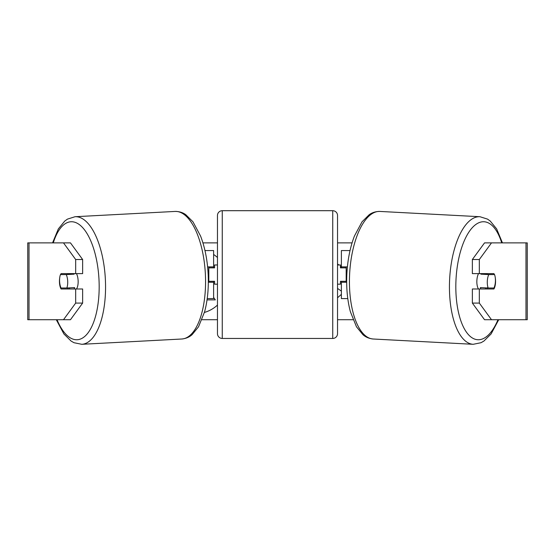 <?xml version="1.0" encoding="UTF-8"?>
<svg xmlns="http://www.w3.org/2000/svg" width="555" height="555" viewBox="0 0 555 555"><rect width="100%" height="100%" fill="white"/><g stroke="black" fill="none" stroke-linecap="round" stroke-linejoin="round"><path stroke-width="0.83" d="M350.032 250.562L341.38 250.562L341.38 266.893L347.388 266.893M347.784 298.59L341.38 298.59L341.38 281.302M346.181 282.259L346.181 281.302L340.416 281.302L340.416 284.181L337.537 284.181M346.181 281.302L346.181 266.893M341.38 267.857L341.38 266.893M346.674 282.259L341.38 282.259M478.486 288.988A9.608 4.051 -87 0 1 476.863 280.74A9.608 4.051 -87 0 1 478.514 273.615M494.547 274.579A9.608 4.051 -87 0 1 495.414 281.295A9.608 4.051 -87 0 1 493.964 288.01L488.164 288.01A9.608 4.051 -87 0 1 487.297 281.295A9.608 4.051 -87 0 1 488.747 274.579L494.401 274.572A9.608 4.058 -90 0 0 493.936 273.615L479.326 273.615L479.326 259.518L472.361 259.518L484.536 242.882L491.501 242.882L479.326 259.518M481.192 273.615A9.608 4.051 -87 0 0 480.921 274.163L488.747 274.579M486.499 273.615A9.608 4.051 -87 0 1 486.721 274.163L487.269 274.191M485.993 287.892A9.608 4.051 -87 0 1 485.348 288.988M481.005 288.988A9.608 4.051 -87 0 1 480.339 287.594L488.164 288.01M480.921 274.163L486.721 274.163M59.69 277.951A9.608 4.058 -90 0 0 59.441 281.302A9.608 4.058 -90 0 0 61.064 288.988L82.639 288.988L82.639 303.085L70.464 319.722L27.75 319.722L27.75 242.882L70.464 242.882L82.639 259.518L75.674 259.518L63.499 242.882M68.029 288.988A9.608 4.058 90 0 1 67.543 287.976M204.42 312.437A32.398 32.398 0 0 0 217.463 305.083M217.463 257.52A32.398 32.398 0 0 0 213.62 254.474M205.697 250.562A32.398 32.398 0 0 0 204.913 250.312M202.936 242.882L217.463 242.882M337.537 242.882L352.064 242.882M201.964 319.722L217.463 319.722M337.537 319.722L353.036 319.722M341.38 294.358L337.537 297.771M337.537 263.993L338.904 264.971M340.416 266.303L341.38 267.316M337.537 288.399L341.38 291.132M495.31 277.951A9.608 4.058 -90 0 1 493.936 288.988L479.326 288.988L479.326 303.085L491.501 319.722L484.536 319.722L472.361 303.085L472.361 288.988L479.326 288.988M525.987 319.722L525.987 242.882L527.25 242.882L527.25 319.722L491.501 319.722M525.987 242.882L491.501 242.882M479.326 273.615L472.361 273.615L472.361 259.518M472.361 303.085L479.326 303.085M486.971 288.988A9.608 4.058 90 0 0 487.574 287.67M487.408 274.503A9.608 4.058 90 0 0 486.971 273.615M82.639 259.518L82.639 273.615L75.674 273.615L75.674 259.518M67.592 274.503A9.608 4.058 90 0 1 68.029 273.615M63.499 319.722L75.674 303.085L75.674 288.988M75.674 303.085L82.639 303.085M75.674 273.615L61.064 273.615A9.608 4.058 -90 0 0 60.599 274.579L60.453 274.579A9.608 4.051 -93 0 0 59.586 281.295A9.608 4.051 -93 0 0 61.036 288.01L66.836 288.01A9.608 4.051 -93 0 0 67.703 281.295A9.608 4.051 -93 0 0 66.253 274.579L60.453 274.579M207.036 299.88L215.319 299.88L213.62 297.404M213.62 267.857L213.62 266.893L207.612 266.893M213.62 266.893L213.62 250.562L204.968 250.562M207.216 298.59L213.62 298.59L213.62 281.302M208.819 282.259L208.819 266.893M208.326 282.259L213.62 282.259M222.264 210.699A4.801 4.801 0 0 0 217.463 215.5L217.463 333.652A4.801 4.801 0 0 0 222.264 338.453L332.736 338.453A4.801 4.801 0 0 0 337.537 333.652L337.537 215.5A4.801 4.801 0 0 0 332.736 210.699L222.264 210.699L222.264 338.453M217.463 264.971L214.584 264.971L214.584 267.857L208.819 267.857M208.819 281.302L214.584 281.302L214.584 284.181L217.463 284.181M346.181 267.857L340.416 267.857L340.416 264.971L337.537 264.971M76.514 288.988A9.608 4.051 -93 0 0 78.137 280.74A9.608 4.051 -93 0 0 76.486 273.615M66.836 288.01L74.661 287.594A9.608 4.051 -93 0 1 73.995 288.988M69.007 287.892A9.608 4.051 -93 0 0 69.653 288.988M67.731 274.191L68.279 274.163A9.608 4.051 -93 0 1 68.501 273.615M66.253 274.579L74.079 274.163A9.608 4.051 -93 0 0 73.808 273.615M74.079 274.163L68.279 274.163M473.2 344.301L373.196 339.008A63.88 26.966 -87 0 1 349.574 275.225A63.88 26.966 -87 0 1 379.946 211.434L479.95 216.721A63.88 26.966 93 0 0 449.578 280.511A63.88 26.966 93 0 0 473.2 344.301L481.012 342.712L483.911 341.054L491.113 333.93L498.709 319.722M497.974 319.722A59.073 24.94 -87 0 1 469.71 335.948A59.073 24.94 -87 0 1 455.953 280.74A59.073 24.94 -87 0 1 474.809 225.275A59.073 24.94 -87 0 1 501.713 242.882M29.013 319.722L29.013 242.882M332.736 338.453L332.736 210.699M175.054 211.434C181.319 211.413 184.725 213.973 185.765 214.674L192.967 221.806L200.591 236.083C204.975 247.551 207.514 260.531 208.194 275.016C208.742 288.496 207.542 300.761 204.594 311.799L198.517 326.805L192.113 334.651C191.149 335.463 188.034 338.37 181.804 339.008A63.88 26.966 -93 0 0 205.426 275.225A63.88 26.966 -93 0 0 175.054 211.434L75.05 216.721A63.88 26.966 87 0 1 105.422 280.511A63.88 26.966 87 0 1 81.8 344.301L73.988 342.712L71.089 341.054L63.887 333.93L56.291 319.722M57.026 319.722A59.073 24.94 -93 0 0 85.29 335.948A59.073 24.94 -93 0 0 99.047 280.74A59.073 24.94 -93 0 0 80.191 225.275A59.073 24.94 -93 0 0 53.287 242.882M479.95 216.721L487.547 219.121L490.259 221.077L496.663 228.924L502.448 242.882M379.946 211.434C373.681 211.413 370.275 213.973 369.235 214.674L362.033 221.806L354.409 236.083C350.025 247.551 347.486 260.531 346.806 275.016C346.258 288.496 347.458 300.761 350.406 311.799L356.483 326.805L362.887 334.651C363.851 335.463 366.966 338.37 373.196 339.008M181.804 339.008L81.8 344.301M75.05 216.721L67.453 219.121L64.741 221.077L58.337 228.924L52.552 242.882"/></g></svg>
